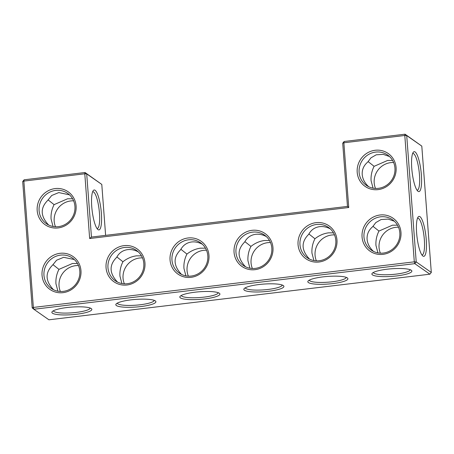 <?xml version="1.0" encoding="UTF-8"?>
<svg xmlns="http://www.w3.org/2000/svg" width="454" height="454" viewBox="0 0 454 454"><rect width="100%" height="100%" fill="white"/><g stroke="black" fill="none" stroke-linecap="round" stroke-linejoin="round"><path stroke-width="0.68" d="M362.059 236.999A20.101 19.221 124.9 0 1 389.963 216.467A20.101 19.221 124.9 0 1 392.528 250.546A20.101 19.221 124.9 0 1 362.059 236.999M363.977 237.084A18.512 17.7 124.9 0 1 373.16 219.378A18.512 17.7 124.9 0 1 392.5 219.764A18.512 17.7 124.9 0 1 396.41 245.075A18.512 17.7 124.9 0 1 371.293 250.114A18.512 17.7 124.9 0 1 363.977 237.084M373.506 251.42C369.635 247.827 367.49 243.77 367.082 239.252C366.809 234.264 368.682 230.076 372.711 226.682L375.81 222.585L381.093 219.532L388.13 219.1L394.322 221.234M344.132 141.489L342.713 143.231L343.865 142.777L404.798 135.485L414.298 261.833L33.358 307.443L23.858 181.095L84.785 173.797L89.654 238.526L348.734 207.506L343.865 142.777L344.132 141.489L405.064 134.197L421.8 146.103L431.3 272.457L416.216 261.918L414.797 263.655L33.851 309.265L32.2 307.897L22.7 181.543L24.119 179.807L85.051 172.514L86.703 173.882L91.453 237.056L89.654 238.526M234.054 252.328A20.101 19.221 124.9 0 1 252.032 230.32A20.101 19.221 124.9 0 1 272.968 247.668A20.101 19.221 124.9 0 1 254.989 269.676A20.101 19.221 124.9 0 1 234.054 252.328M298.057 244.666A20.101 19.221 124.9 0 1 316.035 222.659A20.101 19.221 124.9 0 1 336.97 240.007A20.101 19.221 124.9 0 1 318.992 262.009A20.101 19.221 124.9 0 1 298.057 244.666M55.155 188.58A20.101 19.221 124.9 0 1 76.096 205.929A20.101 19.221 124.9 0 1 58.118 227.936A20.101 19.221 124.9 0 1 37.183 210.588A20.101 19.221 124.9 0 1 55.155 188.58M170.051 259.989A20.101 19.221 124.9 0 1 188.03 237.981A20.101 19.221 124.9 0 1 208.965 255.33A20.101 19.221 124.9 0 1 190.986 277.337A20.101 19.221 124.9 0 1 170.051 259.989M106.049 267.656A20.101 19.221 124.9 0 1 124.027 245.648A20.101 19.221 124.9 0 1 144.962 262.997A20.101 19.221 124.9 0 1 126.984 284.998A20.101 19.221 124.9 0 1 106.049 267.656M60.024 253.309A20.101 19.221 124.9 0 1 80.96 270.658A20.101 19.221 124.9 0 1 62.987 292.665A20.101 19.221 124.9 0 1 42.046 275.317A20.101 19.221 124.9 0 1 60.024 253.309M357.196 172.27A20.101 19.221 124.9 0 1 385.094 151.738A20.101 19.221 124.9 0 1 387.659 185.817A20.101 19.221 124.9 0 1 357.196 172.27M377.932 252.889L375.957 245.449C375.64 240.438 376.644 235.637 378.965 231.052L392.5 225.173L397.477 225.184M372.927 226.274L378.965 231.052M421.897 254.944A18.512 4.114 83.2 0 0 422.106 254.938A18.512 4.114 83.2 0 0 424.342 239.661A18.512 4.114 83.2 0 0 417.703 218.181A18.512 4.114 83.2 0 0 417.504 218.226M373.358 272.474A18.461 3.507 175.7 0 0 396.183 274.108A18.461 3.507 175.7 0 0 410.166 269.704M421.8 146.103L406.716 135.564L404.798 135.485L405.064 134.197L406.716 135.564L416.216 261.918L414.298 261.833L414.797 263.655L429.881 274.193L48.936 319.803L33.851 309.265L33.358 307.443L32.2 307.897M342.713 143.231L347.463 206.405L348.734 207.506M347.463 206.405L91.453 237.056M101.787 184.42L85.051 172.514L84.785 173.797L86.703 173.882L101.787 184.42L105.617 235.359M22.7 181.543L23.858 181.095L24.119 179.807M252.532 232.142A18.512 17.7 -55.1 0 0 236.608 246.006A18.512 17.7 -55.1 0 0 243.287 265.437A18.512 17.7 -55.1 0 0 268.405 260.403A18.512 17.7 -55.1 0 0 264.495 235.087A18.512 17.7 -55.1 0 0 252.532 232.142M316.534 224.475A18.512 17.7 -55.1 0 0 300.61 238.339A18.512 17.7 -55.1 0 0 307.29 257.776A18.512 17.7 -55.1 0 0 332.407 252.742A18.512 17.7 -55.1 0 0 328.497 227.426A18.512 17.7 -55.1 0 0 316.534 224.475M55.655 190.402A18.512 17.7 -55.1 0 0 39.731 204.266A18.512 17.7 -55.1 0 0 46.416 223.697A18.512 17.7 -55.1 0 0 71.528 218.663A18.512 17.7 -55.1 0 0 67.618 193.347A18.512 17.7 -55.1 0 0 55.655 190.402M188.529 239.803A18.512 17.7 -55.1 0 0 172.605 253.667A18.512 17.7 -55.1 0 0 179.29 273.104A18.512 17.7 -55.1 0 0 204.402 268.064A18.512 17.7 -55.1 0 0 200.492 242.754A18.512 17.7 -55.1 0 0 188.529 239.803M124.527 247.464A18.512 17.7 -55.1 0 0 108.602 261.328A18.512 17.7 -55.1 0 0 115.288 280.765A18.512 17.7 -55.1 0 0 140.4 275.726A18.512 17.7 -55.1 0 0 136.489 250.415A18.512 17.7 -55.1 0 0 124.527 247.464M60.524 255.131A18.512 17.7 -55.1 0 0 44.6 268.995A18.512 17.7 -55.1 0 0 51.285 288.426A18.512 17.7 -55.1 0 0 76.397 283.392A18.512 17.7 -55.1 0 0 72.487 258.076A18.512 17.7 -55.1 0 0 60.524 255.131M359.108 172.355A18.512 17.7 124.9 0 1 368.29 154.649A18.512 17.7 124.9 0 1 387.631 155.035A18.512 17.7 124.9 0 1 391.541 180.346A18.512 17.7 124.9 0 1 366.429 185.385A18.512 17.7 124.9 0 1 359.108 172.355M313.93 260.556L311.955 253.116C311.637 248.122 312.636 243.338 314.94 238.764C319.06 235.473 323.583 233.504 328.509 232.845L333.48 232.857M334.496 234.905A18.512 17.7 -55.1 0 0 331.619 235.013A18.512 17.7 -55.1 0 0 316.381 260.834M346.215 277.36A18.512 3.513 -4.3 0 1 332.192 281.781A18.512 3.513 -4.3 0 1 309.305 280.141M309.503 259.081C301.263 250.296 300.985 242.061 308.663 234.377C311.092 229.906 314.747 227.329 319.639 226.648C323.169 226.251 326.727 227 330.313 228.89M314.94 238.764L308.89 233.958M380.384 253.173A18.512 17.7 124.9 0 1 379.062 247.623A18.512 17.7 124.9 0 1 398.499 227.244M373.063 188.16L371.088 180.726C370.776 175.709 371.775 170.908 374.102 166.323L387.637 160.444L392.608 160.455M375.515 188.444A18.512 17.7 124.9 0 1 374.192 182.894A18.512 17.7 124.9 0 1 393.629 162.515M368.642 186.69C364.766 183.098 362.627 179.046 362.213 174.523C361.94 169.535 363.819 165.347 367.842 161.953L370.941 157.861L376.23 154.803L383.267 154.371L389.458 156.505M368.063 161.545L374.102 166.323M417.033 190.215A18.512 4.114 83.2 0 0 417.237 190.209A18.512 4.114 83.2 0 0 419.473 174.932A18.512 4.114 83.2 0 0 412.839 153.452A18.512 4.114 83.2 0 0 412.635 153.497M426.261 239.74A20.101 4.466 83.2 0 0 418.1 217.063A20.101 4.466 83.2 0 0 417.005 236.909A20.101 4.466 83.2 0 0 422.753 255.925A20.101 4.466 83.2 0 0 426.261 239.74M396.677 275.93A20.044 3.808 175.7 0 0 411.432 270.363A20.044 3.808 175.7 0 0 391.586 268.774A20.044 3.808 175.7 0 0 372.206 273.314A20.044 3.808 175.7 0 0 396.677 275.93M101.378 213.329A20.101 4.466 83.2 0 0 93.223 190.652A20.101 4.466 83.2 0 0 92.122 210.491A20.101 4.466 83.2 0 0 97.877 229.514A20.101 4.466 83.2 0 0 101.378 213.329M332.686 283.597A20.101 3.814 -4.3 0 1 308.152 280.975A20.101 3.814 -4.3 0 1 327.584 276.429A20.101 3.814 -4.3 0 1 347.48 278.018A20.101 3.814 -4.3 0 1 332.686 283.597M268.683 291.264A20.101 3.814 -4.3 0 1 244.15 288.642A20.101 3.814 -4.3 0 1 263.581 284.091A20.101 3.814 -4.3 0 1 283.478 285.685A20.101 3.814 -4.3 0 1 268.683 291.264M204.68 298.925A20.101 3.814 -4.3 0 1 180.147 296.303A20.101 3.814 -4.3 0 1 199.578 291.757A20.101 3.814 -4.3 0 1 219.475 293.346A20.101 3.814 -4.3 0 1 204.68 298.925M140.678 306.586A20.101 3.814 -4.3 0 1 116.145 303.964A20.101 3.814 -4.3 0 1 135.576 299.419A20.101 3.814 -4.3 0 1 155.472 301.008A20.101 3.814 -4.3 0 1 140.678 306.586M76.664 314.242A20.044 3.808 -4.3 0 1 52.193 311.626A20.044 3.808 -4.3 0 1 71.573 307.091A20.044 3.808 -4.3 0 1 91.419 308.68A20.044 3.808 -4.3 0 1 76.664 314.242M421.391 175.011A20.101 4.466 83.2 0 0 413.236 152.34A20.101 4.466 83.2 0 0 412.136 172.179A20.101 4.466 83.2 0 0 417.89 191.196A20.101 4.466 83.2 0 0 421.391 175.011M245.501 266.748C237.26 257.957 236.982 249.723 244.661 242.044C247.089 237.573 250.744 234.99 255.636 234.309C259.166 233.918 262.724 234.667 266.311 236.557M48.629 225.008C40.372 216.195 40.105 207.949 47.829 200.271L51.728 195.487L58.776 192.581L69.445 194.823M181.498 274.409C173.258 265.618 172.98 257.384 180.658 249.706C183.087 245.234 186.742 242.657 191.633 241.971C195.163 241.579 198.727 242.328 202.308 244.218M117.501 282.07C109.255 273.285 108.977 265.051 116.655 257.367C119.084 252.895 122.739 250.319 127.631 249.638C131.161 249.24 134.725 249.989 138.305 251.879M53.498 289.737C45.241 280.924 44.974 272.678 52.698 265L56.591 260.216L63.639 257.304L74.308 259.552M97.02 228.527A18.512 4.114 83.2 0 0 97.224 228.527A18.512 4.114 83.2 0 0 99.46 213.244A18.512 4.114 83.2 0 0 92.826 191.764A18.512 4.114 83.2 0 0 92.622 191.815M429.881 274.193L431.3 272.457M282.212 285.027A18.512 3.513 -4.3 0 1 268.189 289.442A18.512 3.513 -4.3 0 1 245.302 287.802M218.209 292.688A18.512 3.513 -4.3 0 1 204.186 297.109A18.512 3.513 -4.3 0 1 181.299 295.463M154.207 300.349A18.512 3.513 -4.3 0 1 140.184 304.77A18.512 3.513 -4.3 0 1 117.297 303.13M90.153 308.022A18.461 3.507 -4.3 0 1 76.17 312.426A18.461 3.507 -4.3 0 1 53.345 310.786M249.927 268.218L247.952 260.778C247.634 255.784 248.633 251 250.937 246.426C255.057 243.134 259.58 241.165 264.506 240.507L269.477 240.518M250.937 246.426L244.888 241.624M72.6 198.773L67.623 198.761L54.088 204.641L48.05 199.862M53.05 226.478L51.075 219.038C50.763 214.027 51.767 209.226 54.088 204.641M77.464 263.502L72.487 263.49L58.952 269.37L52.919 264.591M185.924 275.879L183.949 268.439C183.637 263.445 184.63 258.661 186.934 254.087C191.055 250.801 195.578 248.826 200.509 248.173L205.475 248.179M186.934 254.087L180.885 249.286M121.922 283.546L119.947 276.106C119.635 271.112 120.628 266.328 122.932 261.754C127.052 258.462 131.575 256.487 136.506 255.835L141.472 255.846M122.932 261.754L116.882 256.947M57.919 291.207L55.944 283.767C55.626 278.75 56.631 273.955 58.952 269.37M270.493 242.567A18.512 17.7 -55.1 0 0 267.616 242.68A18.512 17.7 -55.1 0 0 252.379 268.496M206.491 250.233A18.512 17.7 -55.1 0 0 203.613 250.341A18.512 17.7 -55.1 0 0 188.376 276.163M73.616 200.827A18.512 17.7 -55.1 0 0 70.739 200.94A18.512 17.7 -55.1 0 0 55.502 226.756M78.485 265.556A18.512 17.7 -55.1 0 0 75.608 265.669A18.512 17.7 -55.1 0 0 60.371 291.485M142.488 257.895A18.512 17.7 -55.1 0 0 139.611 258.003A18.512 17.7 -55.1 0 0 124.373 283.824"/></g></svg>
